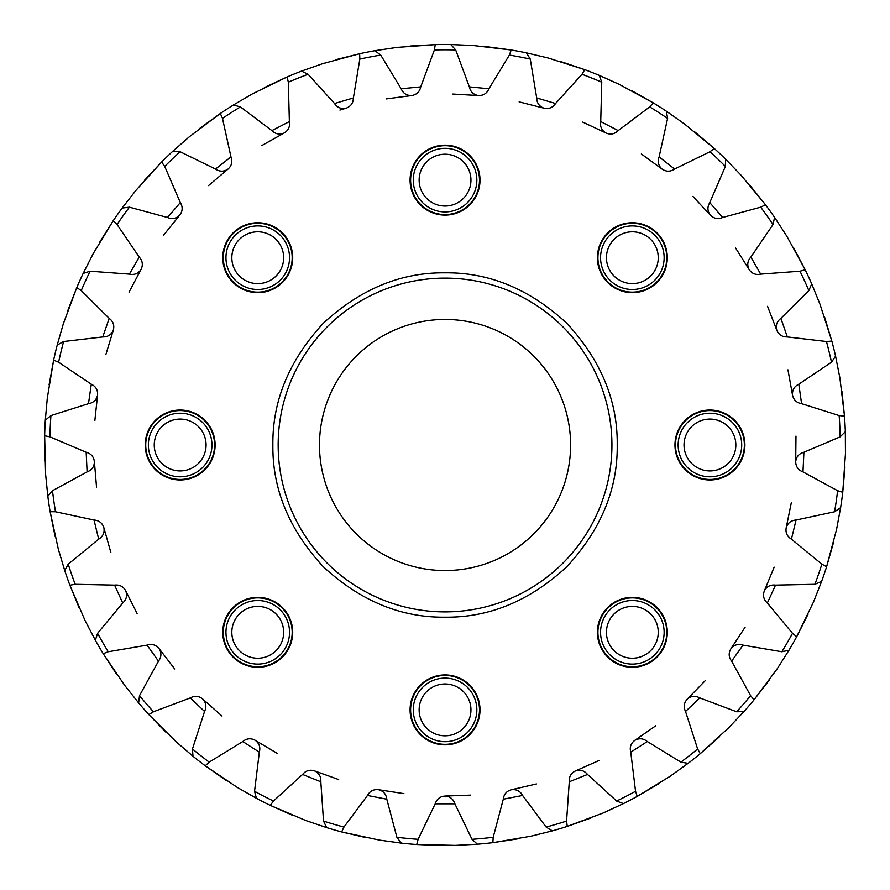 <?xml version="1.0" encoding="UTF-8"?>
<svg xmlns="http://www.w3.org/2000/svg" width="890" height="890" viewBox="0 0 890 890"><rect width="100%" height="100%" fill="white"/><g stroke="black" fill="none" stroke-linecap="round" stroke-linejoin="round"><path stroke-width="1.33" d="M272.874 445.011C272.34 400.889 289.15 360.305 323.304 323.259C360.339 289.105 400.923 272.296 445.045 272.829C489.166 272.296 529.75 289.105 566.797 323.259C600.95 360.294 617.76 400.878 617.226 445.011C617.76 489.122 600.95 529.706 566.797 566.752C529.761 600.906 489.177 617.716 445.045 617.182C400.923 617.716 360.35 600.906 323.304 566.752C289.15 529.717 272.34 489.133 272.874 445.011M339.947 110.06L346.143 108.18C341.248 109.225 337.366 107.668 334.529 103.507L308.107 74.282A395.205 395.205 0 0 0 288.327 82.203L289.372 121.574C290.196 126.558 288.46 130.363 284.188 132.988C279.571 134.946 275.477 134.145 271.895 130.596L240.422 106.9A395.205 395.205 0 0 0 222.5 118.415L230.977 156.885C232.724 161.624 231.745 165.685 228.051 169.067C223.88 171.859 219.708 171.859 215.513 169.044L180.136 151.734A395.205 395.205 0 0 0 164.717 166.43L180.325 202.609C182.928 206.925 182.739 211.097 179.747 215.124C176.187 218.651 172.082 219.441 167.442 217.471L129.417 207.17A395.205 395.205 0 0 0 117.057 224.525L139.229 257.088C142.611 260.837 143.212 264.964 141.032 269.481C138.206 273.631 134.323 275.177 129.395 274.12L90.112 271.205A395.205 395.205 0 0 0 81.257 290.574L109.192 318.353C113.219 321.401 114.588 325.339 113.308 330.19C111.317 334.796 107.801 337.043 102.762 336.943L63.635 341.515A395.205 395.205 0 0 0 58.607 362.219L91.292 384.202C95.82 386.427 97.911 390.043 97.577 395.049C96.498 399.944 93.461 402.825 88.488 403.682L50.941 415.574A395.205 395.205 0 0 0 49.929 436.845L86.174 452.253C91.047 453.577 93.784 456.737 94.396 461.71C94.262 466.727 91.837 470.12 87.109 471.9L52.488 490.69A395.205 395.205 0 0 0 55.525 511.772L94.04 520.038C99.068 520.416 102.35 522.997 103.896 527.77C104.709 532.721 102.973 536.514 98.668 539.162L68.23 564.16A395.205 395.205 0 0 0 75.194 584.285L114.576 585.119C119.594 584.541 123.31 586.443 125.724 590.838C127.459 595.544 126.469 599.593 122.753 603.008L97.588 633.313A395.205 395.205 0 0 0 108.235 651.758L147.061 645.128C151.879 643.604 155.883 644.783 159.099 648.632C161.691 652.926 161.479 657.098 158.476 661.148L139.508 695.669A395.205 395.205 0 0 0 153.458 711.766L190.327 697.905C194.765 695.502 198.926 695.891 202.798 699.073C206.157 702.789 206.747 706.927 204.555 711.477L192.463 748.968A395.205 395.205 0 0 0 209.206 762.129L242.792 741.537C246.697 738.344 250.846 737.932 255.263 740.324C259.268 743.339 260.625 747.289 259.335 752.172L254.551 791.277A395.205 395.205 0 0 0 273.486 801.033L302.567 774.456C305.793 770.584 309.798 769.394 314.582 770.907C319.076 773.11 321.168 776.736 320.823 781.765L323.526 821.069A395.205 395.205 0 0 0 343.963 827.066L367.481 795.471C369.917 791.054 373.633 789.13 378.617 789.708C383.457 791.021 386.182 794.18 386.805 799.198L396.896 837.268A395.205 395.205 0 0 0 418.1 839.292L435.21 803.815C436.768 799.02 440.049 796.428 445.045 796.049C450.051 796.428 453.333 799.02 454.879 803.815L472 839.292A395.205 395.205 0 0 0 493.205 837.268L503.295 799.198C503.918 794.18 506.644 791.021 511.483 789.708C516.467 789.13 520.172 791.054 522.608 795.471L546.137 827.066A395.205 395.205 0 0 0 566.574 821.069L569.277 781.765C568.933 776.736 571.013 773.11 575.519 770.907C580.302 769.394 584.307 770.584 587.534 774.456L616.614 801.033A395.205 395.205 0 0 0 635.549 791.277L630.765 752.172C629.475 747.289 630.832 743.339 634.837 740.324C639.243 737.932 643.403 738.344 647.308 741.537L680.894 762.129A395.205 395.205 0 0 0 697.638 748.968L685.534 711.477C683.353 706.927 683.943 702.789 687.303 699.073C691.174 695.891 695.335 695.502 699.774 697.905L736.642 711.766A395.205 395.205 0 0 0 750.593 695.669L731.625 661.148C728.61 657.098 728.409 652.926 731.002 648.632C734.206 644.783 738.222 643.604 743.028 645.128L781.865 651.758A395.205 395.205 0 0 0 792.512 633.313L767.347 603.008C763.631 599.593 762.63 595.544 764.365 590.838C766.791 586.443 770.506 584.541 775.524 585.119L814.906 584.285A395.205 395.205 0 0 0 821.87 564.16L791.421 539.162C787.127 536.514 785.381 532.721 786.204 527.77C787.739 522.997 791.032 520.416 796.06 520.038L834.575 511.772A395.205 395.205 0 0 0 837.612 490.69L802.98 471.9C798.263 470.12 795.838 466.727 795.693 461.71C796.305 456.737 799.053 453.577 803.915 452.253L840.171 436.845A395.205 395.205 0 0 0 839.159 415.574L801.601 403.682C796.628 402.825 793.602 399.944 792.523 395.049C792.178 390.043 794.281 386.427 798.808 384.202L831.494 362.219A395.205 395.205 0 0 0 826.465 341.515L787.339 336.943C782.299 337.043 778.772 334.796 776.792 330.19C775.502 325.339 776.881 321.401 780.908 318.353L808.832 290.574A395.205 395.205 0 0 0 799.988 271.205L760.705 274.12C755.766 275.177 751.883 273.631 749.069 269.481C746.888 264.964 747.489 260.837 750.871 257.088L773.032 224.525A395.205 395.205 0 0 0 760.683 207.17L722.658 217.471C718.008 219.441 713.914 218.651 710.354 215.124C707.361 211.097 707.172 206.925 709.775 202.609L725.383 166.43A395.205 395.205 0 0 0 709.964 151.734L674.576 169.044C670.393 171.859 666.21 171.859 662.049 169.067C658.355 165.685 657.376 161.624 659.123 156.885L667.6 118.415A395.205 395.205 0 0 0 649.678 106.9L618.205 130.596C614.623 134.145 610.529 134.946 605.912 132.988C601.64 130.363 599.904 126.558 600.728 121.574L601.762 82.203A395.205 395.205 0 0 0 581.993 74.282L555.571 103.507C552.723 107.668 548.852 109.225 543.946 108.18C539.262 106.411 536.837 103.006 536.703 97.956L530.273 59.096A395.205 395.205 0 0 0 509.358 55.069L488.944 88.755C486.941 93.383 483.426 95.653 478.42 95.553C473.48 94.696 470.454 91.815 469.364 86.886L455.702 49.94A395.205 395.205 0 0 0 434.398 49.94L435.255 44.622L396.807 47.415L374.901 50.697A400.511 400.511 0 0 0 359.649 53.712L335.252 59.841M455.702 49.94L450.785 44.544A400.511 400.511 0 0 0 435.255 44.622L410.123 46.024M480.01 180.125A34.966 34.966 0 0 1 445.045 215.091A34.966 34.966 0 0 1 410.079 180.125A34.966 34.966 0 0 1 445.045 145.159A34.966 34.966 0 0 1 480.01 180.125M667.311 257.7A34.966 34.966 0 0 1 632.356 292.665A34.966 34.966 0 0 1 597.39 257.7A34.966 34.966 0 0 1 632.356 222.745A34.966 34.966 0 0 1 667.311 257.7M744.897 445.011A34.966 34.966 0 0 1 709.931 479.966A34.966 34.966 0 0 1 674.965 445.011A34.966 34.966 0 0 1 709.931 410.045A34.966 34.966 0 0 1 744.897 445.011M667.311 632.312A34.966 34.966 0 0 1 632.356 667.278A34.966 34.966 0 0 1 597.39 632.312A34.966 34.966 0 0 1 632.356 597.346A34.966 34.966 0 0 1 667.311 632.312M480.01 709.886A34.966 34.966 0 0 1 445.045 744.852A34.966 34.966 0 0 1 410.079 709.886A34.966 34.966 0 0 1 445.045 674.931A34.966 34.966 0 0 1 480.01 709.886M292.71 632.312A34.966 34.966 0 0 1 257.744 667.278A34.966 34.966 0 0 1 222.778 632.312A34.966 34.966 0 0 1 257.744 597.346A34.966 34.966 0 0 1 292.71 632.312M215.124 445.011A34.966 34.966 0 0 1 180.158 479.966A34.966 34.966 0 0 1 145.204 445.011A34.966 34.966 0 0 1 180.158 410.045A34.966 34.966 0 0 1 215.124 445.011M292.71 257.7A34.966 34.966 0 0 1 257.744 292.665A34.966 34.966 0 0 1 222.778 257.7A34.966 34.966 0 0 1 257.744 222.745A34.966 34.966 0 0 1 292.71 257.7M49.929 436.845L44.645 435.744L45.613 474.27L47.837 496.32A400.511 400.511 0 0 0 50.129 511.683L55.102 536.347M50.941 415.574L45.312 420.214A400.511 400.511 0 0 0 44.645 435.744L44.856 460.909M278.17 445.011A166.875 166.875 0 0 1 445.045 278.125A166.875 166.875 0 0 1 611.931 445.011A166.875 166.875 0 0 1 445.045 611.886A166.875 166.875 0 0 1 278.17 445.011M570.601 445.011A125.557 125.557 0 0 1 445.045 570.557A125.557 125.557 0 0 1 319.488 445.011A125.557 125.557 0 0 1 445.045 319.454A125.557 125.557 0 0 1 570.601 445.011M434.398 49.94L420.736 86.886C419.635 91.815 416.62 94.696 411.681 95.553L386.293 98.912M346.143 108.18C350.838 106.411 353.252 103.006 353.397 97.956L359.827 59.096A395.205 395.205 0 0 1 380.742 55.069L401.156 88.755C403.159 93.383 406.663 95.653 411.681 95.553M334.529 103.507L353.397 97.956L334.529 103.507M401.156 88.755L420.736 86.886L401.156 88.755M509.358 55.069L511.205 49.996L472.924 45.468L450.785 44.544M469.364 86.886L488.944 88.755L469.364 86.886M530.273 59.096L526.48 52.866A400.511 400.511 0 0 0 511.205 49.996L486.263 46.625M581.993 74.282L584.763 69.654L548.029 57.961L526.48 52.866M536.703 97.956L555.571 103.507L536.703 97.956M601.762 82.203L599.215 75.361A400.511 400.511 0 0 0 584.763 69.654L560.911 61.621M649.678 106.9L653.271 102.884L619.418 84.45L599.215 75.361M600.728 121.574L618.205 130.596L600.728 121.574M667.6 118.415L666.388 111.217A400.511 400.511 0 0 0 653.271 102.884L631.377 90.48M709.964 151.734L714.258 148.474L684.499 123.966L666.388 111.217M659.123 156.885L674.576 169.044L659.123 156.885M725.383 166.43L725.561 159.132A400.511 400.511 0 0 0 714.258 148.474L695.101 132.154M760.683 207.17L765.511 204.778L740.936 175.085L725.561 159.132M709.775 202.609L722.658 217.471L709.775 202.609M773.032 224.525L774.589 217.394A400.511 400.511 0 0 0 765.511 204.778L749.792 185.131M799.988 271.205L805.183 269.77L786.671 235.961L774.589 217.394M750.871 257.088L760.705 274.12L750.871 257.088M808.832 290.574L811.713 283.865A400.511 400.511 0 0 0 805.183 269.77L793.468 247.498M826.465 341.515L831.839 341.093L820.057 304.391L811.713 283.865M780.908 318.353L787.339 336.943L780.908 318.353M831.494 362.219L835.577 356.167A400.511 400.511 0 0 0 831.839 341.093L824.552 317.007M839.159 415.574L844.51 416.164L839.893 377.905L835.577 356.167M798.808 384.202L801.601 403.682L798.808 384.202M840.171 436.845L845.333 431.683A400.511 400.511 0 0 0 844.51 416.164L841.918 391.144M837.612 490.69L842.752 492.292L845.456 453.844L845.333 431.683M803.915 452.253L802.98 471.9L803.915 452.253M834.575 511.772L840.616 507.678A400.511 400.511 0 0 0 842.752 492.292L844.944 467.217M821.87 564.16L826.621 566.696L836.556 529.461L840.616 507.678M796.06 520.038L791.421 539.162L796.06 520.038M814.906 584.285L821.615 581.415A400.511 400.511 0 0 0 826.621 566.696L833.507 542.5M792.512 633.313L796.695 636.717L813.493 602.018L821.615 581.415M775.524 585.119L767.347 603.008L775.524 585.119M781.865 651.758L788.996 650.212A400.511 400.511 0 0 0 796.695 636.717L808.042 614.256M750.593 695.669L754.053 699.796L777.115 668.913L788.996 650.212M743.028 645.128L731.625 661.148L743.028 645.128M736.642 711.766L743.94 711.588A400.511 400.511 0 0 0 754.053 699.796L769.45 679.893M697.638 748.968L700.252 753.674L728.743 727.709L743.94 711.588M699.774 697.905L685.534 711.477L699.774 697.905M680.894 762.129L688.092 763.342A400.511 400.511 0 0 0 700.252 753.674L719.131 737.042M635.549 791.277L637.229 796.394L670.114 776.291L688.092 763.342M647.308 741.537L630.765 752.172L647.308 741.537M616.614 801.033L623.445 803.581A400.511 400.511 0 0 0 637.229 796.394L658.912 783.634M566.574 821.069L567.253 826.41L603.353 812.904L623.445 803.581M587.534 774.456L569.277 781.765L587.534 774.456M546.137 827.066L552.367 830.871A400.511 400.511 0 0 0 567.253 826.41L590.96 817.988M493.205 837.268L492.86 842.652L530.863 836.211L552.367 830.871M522.608 795.471L503.295 799.198L522.608 795.471M472 839.292L477.396 844.198A400.511 400.511 0 0 0 492.86 842.652L517.735 838.858M418.1 839.292L416.743 844.51L455.28 845.378L477.396 844.198M454.879 803.815L435.21 803.815L454.879 803.815M396.896 837.268L401.268 843.108A400.511 400.511 0 0 0 416.743 844.51L441.885 845.5M343.963 827.066L341.649 831.939L379.318 840.082L401.268 843.108M386.805 799.198L367.481 795.471L386.805 799.198M323.526 821.069L326.719 827.633A400.511 400.511 0 0 0 341.649 831.939L366.146 837.668M273.486 801.033L270.293 805.372L305.737 820.502L326.719 827.633M320.823 781.765L302.567 774.456L320.823 781.765M254.551 791.277L256.442 798.319A400.511 400.511 0 0 0 270.293 805.372L293.266 815.64M209.206 762.129L205.245 765.789L237.196 787.35L256.442 798.319M259.335 752.172L242.792 741.537L259.335 752.172M192.463 748.968L192.985 756.244A400.511 400.511 0 0 0 205.245 765.789L225.86 780.219M153.458 711.766L148.875 714.614L176.164 741.826L192.985 756.244M204.555 711.477L190.327 697.905L204.555 711.477M139.508 695.669L138.64 702.922A400.511 400.511 0 0 0 148.875 714.614L166.386 732.67M108.235 651.758L103.207 653.683L124.845 685.578L138.64 702.922M158.476 661.148L147.061 645.128L158.476 661.148M97.588 633.313L95.364 640.266A400.511 400.511 0 0 0 103.207 653.683L116.979 674.742M75.194 584.285L69.887 585.22L85.106 620.63L95.364 640.266M122.753 603.008L114.576 585.119L122.753 603.008M68.23 564.16L64.736 570.557A400.511 400.511 0 0 0 69.887 585.22L79.433 608.504M55.525 511.772L50.129 511.683L58.373 549.341L64.736 570.557M98.668 539.162L94.04 520.038L98.668 539.162M52.488 490.69L47.837 496.32M87.109 471.9L86.174 452.253L87.109 471.9M58.607 362.219L53.634 360.139L47.292 398.153L45.312 420.214M88.488 403.682L91.292 384.202L88.488 403.682M63.635 341.515L57.227 345.02A400.511 400.511 0 0 0 53.634 360.139L49.084 384.88M81.257 290.574L76.774 287.592L63.346 323.726L57.227 345.02M102.762 336.943L109.192 318.353L102.762 336.943M90.112 271.205L83.159 273.43A400.511 400.511 0 0 0 76.774 287.592L67.618 311.033M117.057 224.525L113.219 220.742L93.194 253.672L83.159 273.43M129.395 274.12L139.229 257.088L129.395 274.12M129.417 207.17L122.175 208.037A400.511 400.511 0 0 0 113.219 220.742L99.791 242.024M164.717 166.43L161.657 161.991L135.77 190.549L122.175 208.037M167.442 217.471L180.325 202.609L167.442 217.471M180.136 151.734L172.849 151.211A400.511 400.511 0 0 0 161.657 161.991L144.447 180.347M222.5 118.415L220.342 113.475L189.514 136.615L172.849 151.211M215.513 169.044L230.977 156.885L215.513 169.044M240.422 106.9L233.369 105.009A400.511 400.511 0 0 0 220.342 113.475L199.961 128.238M288.327 82.203L287.147 76.941L252.493 93.828L233.369 105.009M271.895 130.596L289.372 121.574L271.895 130.596M308.107 74.282L301.543 71.089A400.511 400.511 0 0 0 287.147 76.941L264.341 87.587M359.827 59.096L359.649 53.712L322.436 63.735L301.543 71.089M380.742 55.069L374.901 50.697M478.42 95.553L452.854 94.051M543.946 108.18L519.137 101.872M605.912 132.988L582.739 122.086M662.049 169.067L641.356 153.981M710.354 215.124L692.887 196.39M749.069 269.481L735.463 247.787M776.792 330.19L767.536 306.316M792.523 395.049L787.95 369.851M795.693 461.71L795.983 436.1M786.204 527.77L791.321 502.683M764.365 590.838L774.155 567.175M731.002 648.632L745.086 627.25M687.303 699.073L705.169 680.739M634.837 740.324L655.863 725.706M575.519 770.907L598.926 760.527M511.483 789.708L536.436 783.945M445.045 796.049L470.643 795.115M378.617 789.708L403.915 793.635M314.582 770.907L338.678 779.551M255.263 740.324L277.291 753.374M202.798 699.073L221.966 716.049M159.099 648.632L174.696 668.935M125.724 590.838L137.205 613.722M103.896 527.77L110.838 552.412M94.396 461.71L96.554 487.231M97.577 395.049L94.863 420.514M113.308 330.19L105.821 354.676M141.032 269.481L129.05 292.109M179.747 215.124L163.693 235.071M228.051 169.067L208.505 185.621M284.188 132.988L261.871 145.537M419.134 180.125A25.91 25.91 0 0 1 445.045 154.215A25.91 25.91 0 0 1 470.955 180.125A25.91 25.91 0 0 1 445.045 206.035A25.91 25.91 0 0 1 419.134 180.125M413.26 180.125A31.784 31.784 0 0 1 445.045 148.33A31.784 31.784 0 0 1 476.84 180.125A31.784 31.784 0 0 1 445.045 211.909A31.784 31.784 0 0 1 413.26 180.125M614.033 239.388A25.91 25.91 0 0 1 650.668 239.388A25.91 25.91 0 0 1 650.668 276.022A25.91 25.91 0 0 1 614.033 276.022A25.91 25.91 0 0 1 614.033 239.388M609.873 235.227A31.784 31.784 0 0 1 654.829 235.227A31.784 31.784 0 0 1 654.829 280.183A31.784 31.784 0 0 1 609.873 280.183A31.784 31.784 0 0 1 609.873 235.227M709.931 419.09A25.91 25.91 0 0 1 735.841 445.011A25.91 25.91 0 0 1 709.931 470.921A25.91 25.91 0 0 1 684.021 445.011A25.91 25.91 0 0 1 709.931 419.09M709.931 413.216A31.784 31.784 0 0 1 741.715 445.011A31.784 31.784 0 0 1 709.931 476.795A31.784 31.784 0 0 1 678.147 445.011A31.784 31.784 0 0 1 709.931 413.216M650.668 613.989A25.91 25.91 0 0 1 650.668 650.635A25.91 25.91 0 0 1 614.033 650.635A25.91 25.91 0 0 1 614.033 613.989A25.91 25.91 0 0 1 650.668 613.989M654.829 609.828A31.784 31.784 0 0 1 654.829 654.784A31.784 31.784 0 0 1 609.873 654.784A31.784 31.784 0 0 1 609.873 609.828A31.784 31.784 0 0 1 654.829 609.828M470.955 709.886A25.91 25.91 0 0 1 445.045 735.808A25.91 25.91 0 0 1 419.134 709.886A25.91 25.91 0 0 1 445.045 683.976A25.91 25.91 0 0 1 470.955 709.886M476.84 709.886A31.784 31.784 0 0 1 445.045 741.682A31.784 31.784 0 0 1 413.26 709.886A31.784 31.784 0 0 1 445.045 678.102A31.784 31.784 0 0 1 476.84 709.886M276.067 650.635A25.91 25.91 0 0 1 239.421 650.635A25.91 25.91 0 0 1 239.421 613.989A25.91 25.91 0 0 1 276.067 613.989A25.91 25.91 0 0 1 276.067 650.635M280.228 654.784A31.784 31.784 0 0 1 235.272 654.784A31.784 31.784 0 0 1 235.272 609.828A31.784 31.784 0 0 1 280.228 609.828A31.784 31.784 0 0 1 280.228 654.784M180.158 470.921A25.91 25.91 0 0 1 154.248 445.011A25.91 25.91 0 0 1 180.158 419.09A25.91 25.91 0 0 1 206.08 445.011A25.91 25.91 0 0 1 180.158 470.921M180.158 476.795A31.784 31.784 0 0 1 148.374 445.011A31.784 31.784 0 0 1 180.158 413.216A31.784 31.784 0 0 1 211.954 445.011A31.784 31.784 0 0 1 180.158 476.795M239.421 276.022A25.91 25.91 0 0 1 239.421 239.388A25.91 25.91 0 0 1 276.067 239.388A25.91 25.91 0 0 1 276.067 276.022A25.91 25.91 0 0 1 239.421 276.022M235.272 280.183A31.784 31.784 0 0 1 235.272 235.227A31.784 31.784 0 0 1 280.228 235.227A31.784 31.784 0 0 1 280.228 280.183A31.784 31.784 0 0 1 235.272 280.183M479.488 180.125A34.432 34.432 0 0 1 445.045 214.557A34.432 34.432 0 0 1 410.613 180.125A34.432 34.432 0 0 1 445.045 145.682A34.432 34.432 0 0 1 479.488 180.125M656.698 282.052A34.432 34.432 0 0 1 608.004 282.052A34.432 34.432 0 0 1 608.004 233.358A34.432 34.432 0 0 1 656.698 233.358A34.432 34.432 0 0 1 656.698 282.052M709.931 479.443A34.432 34.432 0 0 1 675.499 445.011A34.432 34.432 0 0 1 709.931 410.568A34.432 34.432 0 0 1 744.374 445.011A34.432 34.432 0 0 1 709.931 479.443M608.004 656.653A34.432 34.432 0 0 1 608.004 607.959A34.432 34.432 0 0 1 656.698 607.959A34.432 34.432 0 0 1 656.698 656.653A34.432 34.432 0 0 1 608.004 656.653M410.613 709.886A34.432 34.432 0 0 1 445.045 675.454A34.432 34.432 0 0 1 479.488 709.886A34.432 34.432 0 0 1 445.045 744.329A34.432 34.432 0 0 1 410.613 709.886M233.403 607.959A34.432 34.432 0 0 1 282.097 607.959A34.432 34.432 0 0 1 282.097 656.653A34.432 34.432 0 0 1 233.403 656.653A34.432 34.432 0 0 1 233.403 607.959M180.158 410.568A34.432 34.432 0 0 1 214.601 445.011A34.432 34.432 0 0 1 180.158 479.443A34.432 34.432 0 0 1 145.726 445.011A34.432 34.432 0 0 1 180.158 410.568M282.097 233.358A34.432 34.432 0 0 1 282.097 282.052A34.432 34.432 0 0 1 233.403 282.052A34.432 34.432 0 0 1 233.403 233.358A34.432 34.432 0 0 1 282.097 233.358"/></g></svg>
